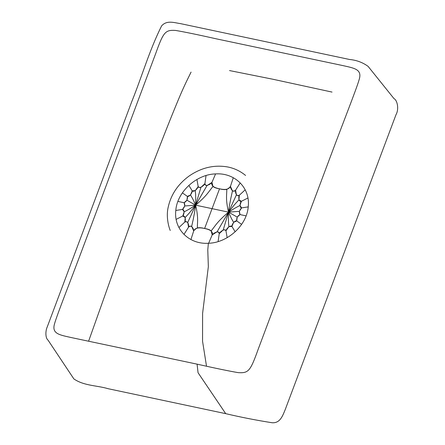 <?xml version="1.0" encoding="UTF-8"?>
<svg xmlns="http://www.w3.org/2000/svg" width="445" height="445" viewBox="0 0 445 445"><rect width="100%" height="100%" fill="white"/><g stroke="black" fill="none" stroke-linecap="round" stroke-linejoin="round"><path stroke-width="0.67" d="M228.513 212.143C236.401 207.148 236.757 207.181 239.944 205.462L241.624 207.898L248.227 206.886L241.624 207.898C239.338 210.235 238.809 212.465 240.039 214.585L246.074 215.881L240.039 214.585C237.513 215.914 236.412 218.022 236.734 220.909L241.613 224.375L236.734 220.909C234.966 220.353 231.956 223.818 231.934 226.438L235.16 231.795L231.934 226.438C230.682 224.986 226.939 227.718 225.965 230.794L227.145 237.658L225.965 230.794C225.437 228.574 221.215 230.388 219.235 233.675L218.1 241.568L219.235 233.675C219.591 230.872 215.174 231.634 212.198 234.899L208.633 243.248L212.198 234.899C213.166 231.823 210.635 229.692 204.611 228.502C198.648 227.145 195.005 227.968 193.686 230.972C193.425 227.022 190.193 224.636 188.541 227.167C189.147 223.585 186.805 220.381 184.814 222.061C186.121 219.062 184.836 215.263 182.762 216.009C184.564 213.767 184.408 209.628 182.517 209.411C184.803 207.075 185.331 204.845 184.102 202.72C186.627 201.396 187.729 199.288 187.406 196.401C189.169 196.957 192.184 193.492 192.207 190.872C193.458 192.318 197.202 189.587 198.175 186.516C198.704 188.73 202.926 186.922 204.906 183.629C204.55 186.438 208.966 185.671 211.942 182.411L215.569 173.912L211.942 182.411L212.955 186.455C214.395 187.59 216.593 188.374 219.53 188.808C222.339 189.592 224.753 189.787 226.772 189.386C228.658 188.341 229.881 187.323 230.454 186.338L233.291 177.722L230.454 186.338C230.716 190.288 233.948 192.674 235.6 190.143L240.211 182.906L235.6 190.143C234.993 193.725 237.335 196.929 239.327 195.244L245.189 189.826L239.327 195.244C238.019 198.248 239.304 202.047 241.379 201.301L247.921 198.003L241.379 201.301C239.577 203.543 239.733 207.682 241.624 207.898L239.354 211.336L240.039 214.585L237.191 217.088L236.734 220.909L233.608 222.328L231.934 226.438L228.847 226.694L225.965 230.794C225.476 230.043 224.569 229.748 223.229 229.898L219.235 233.675C219.079 232.635 218.384 231.979 217.149 231.712L212.198 234.899L211.186 230.855C209.745 229.72 207.548 228.936 204.611 228.502L219.53 188.808L204.611 228.502C201.802 227.718 199.388 227.523 197.369 227.918C195.483 228.969 194.259 229.987 193.686 230.972L190.927 239.543L193.686 230.972L191.689 226.31C190.449 226.054 189.403 226.338 188.541 227.167L187.768 222.372C186.733 221.721 185.749 221.616 184.814 222.061L185.215 217.438L182.762 216.009L184.197 211.848L182.517 209.411L184.786 205.974L184.102 202.72L186.95 200.222L187.406 196.401L190.532 194.982L192.207 190.872L195.294 190.616L198.175 186.516C198.665 187.262 199.571 187.562 200.912 187.412L204.906 183.629C205.062 184.675 205.757 185.331 206.992 185.598L211.942 182.411C210.975 185.487 213.505 187.618 219.53 188.808C225.493 190.16 229.136 189.336 230.454 186.338L232.451 191C233.692 191.255 234.738 190.966 235.6 190.143L236.373 194.932C237.408 195.589 238.392 195.689 239.327 195.244L238.926 199.866L241.379 201.301L239.944 205.462C236.757 207.181 236.401 207.148 228.513 212.143L239.354 211.336L228.513 212.143C235.655 203.054 236.011 203.059 238.926 199.866C236.011 203.059 235.655 203.054 228.513 212.143L236.373 194.932L228.513 212.143C229.748 203.048 230.243 201.574 230.866 198.142L232.451 191L230.866 198.142C230.243 201.574 229.748 203.048 228.513 212.143C225.47 199.154 226.85 195.349 226.772 189.386C226.85 195.349 225.47 199.154 228.513 212.143L212.07 208.655L228.513 212.143C216.871 222.016 215.402 225.804 211.186 230.855C215.402 225.804 216.871 222.016 228.513 212.143L217.149 231.712L228.513 212.143L223.229 229.898L228.513 212.143C228.274 222.695 228.58 222.828 228.847 226.694C228.58 222.828 228.274 222.695 228.513 212.143C231.762 219.496 232.084 219.613 233.608 222.328C232.084 219.613 231.762 219.496 228.513 212.143L237.191 217.088L228.513 212.143M195.628 205.167C187.74 210.157 187.384 210.129 184.197 211.848C187.384 210.129 187.74 210.157 195.628 205.167L184.786 205.974L195.628 205.167C188.485 214.256 188.129 214.251 185.215 217.438C188.129 214.251 188.485 214.256 195.628 205.167L187.768 222.372L195.628 205.167C194.393 214.262 193.898 215.73 193.275 219.168L191.689 226.31L193.275 219.168C193.898 215.73 194.393 214.262 195.628 205.167C198.67 218.156 197.291 221.96 197.369 227.918C197.291 221.96 198.67 218.156 195.628 205.167L212.07 208.655L195.628 205.167C207.27 195.294 208.738 191.506 212.955 186.455C208.738 191.506 207.27 195.294 195.628 205.167L206.992 185.598L195.628 205.167L200.912 187.412L195.628 205.167C195.867 194.615 195.561 194.476 195.294 190.616C195.561 194.476 195.867 194.615 195.628 205.167C192.379 197.814 192.056 197.697 190.532 194.982C192.056 197.697 192.379 197.814 195.628 205.167L186.95 200.222L195.628 205.167M177.911 201.424L184.102 202.72L177.911 201.424M182.372 192.869L187.406 196.401L182.372 192.869M188.864 185.387L192.207 190.872L188.864 185.387M196.935 179.485L198.175 186.516L196.935 179.485M206.041 175.569L204.906 183.629L206.041 175.569M175.797 210.468L182.517 209.411L175.797 210.468M178.946 227.534L184.814 222.061L178.946 227.534M176.153 219.368L182.762 216.009L176.153 219.368M183.98 234.415L188.541 227.167L183.98 234.415M208.382 243.259C227.262 242.926 246.897 225.632 248.254 206.602C250.39 187.768 234.715 172.588 215.658 173.906C196.779 174.24 177.143 191.539 175.786 210.563C173.65 229.403 189.325 244.578 208.382 243.259L207.782 249.89L208.343 266.644L202.609 313.336L202.553 341.237L206.508 366.174M225.71 413.655C240.99 417.254 256.476 420.286 272.173 422.75C280.094 423.267 282.558 415.986 285.145 409.801L396 114.699C399.304 108.919 397.168 99.986 394.031 98.662L368.093 66.366C362.664 62.422 356.501 60.136 349.592 59.491L180.531 23.635C174.223 22.74 166.892 19.942 161.646 25.838C149.431 50.129 142.05 76.223 131.892 101.293L47.259 326.891C45.257 331.186 45.418 338.222 48.027 340.119L73.864 378.912C84.005 385.926 96.788 385.331 108.185 388.719L225.71 413.655L198.053 372.726L197.085 364.149C215.675 368.321 229.398 371.152 238.259 372.643C248.544 373.26 250.335 371.163 258.183 349.269L330.357 156.74C343.384 121.874 356.623 88.622 359.121 79.688C362.464 69.209 354.381 68.18 342.255 65.454L216.698 38.921C198.108 34.749 184.386 31.918 175.53 30.427C165.24 29.809 163.454 31.907 155.6 53.795L83.426 246.324C70.405 281.195 57.166 314.448 54.663 323.382C51.325 333.861 59.402 334.885 71.528 337.616L197.085 364.149M170.24 230.488C167.67 224.147 166.369 214.674 168.177 207.292C170.897 194.771 177.778 184.419 188.814 176.237C200.984 167.759 213.828 164.65 227.351 166.903C233.124 167.965 238.492 170.263 243.443 173.795L245.595 175.436M88.616 341.176L137.227 204.594C151.628 167.287 166.235 128.321 180.359 94.952C185.793 82.37 189.019 76.412 191.072 72.101L191.072 72.101M229.52 70.566L272.702 79.204L332.037 92.082"/></g></svg>
